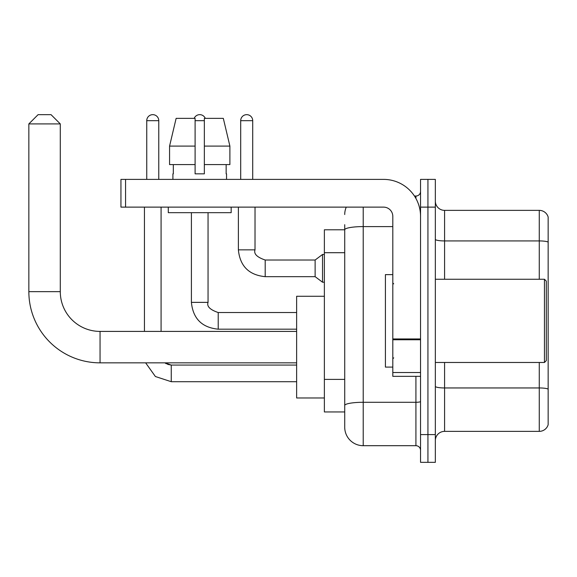 <?xml version="1.0" encoding="UTF-8"?>
<svg xmlns="http://www.w3.org/2000/svg" width="577" height="577" viewBox="0 0 577 577"><rect width="100%" height="100%" fill="white"/><g stroke="black" fill="none" stroke-linecap="round" stroke-linejoin="round"><path stroke-width="0.87" d="M363.214 207.129L363.214 445.696A18.493 18.493 0 0 1 344.721 427.204L344.721 224.698L344.721 229.783L324.375 229.783L324.375 411.942L344.721 411.942M420.546 434.596L420.546 462.343L427.939 462.343L427.939 434.596L427.939 462.343L435.339 462.343L435.339 434.596L427.939 434.596L427.939 207.129L427.939 434.596L420.546 434.596L420.546 207.129L427.939 207.129L427.939 179.389L427.939 207.129L435.339 207.129L435.339 434.596M435.339 207.129L435.339 179.389L420.546 179.389L420.546 207.129M363.214 445.696L415.923 445.696L415.923 376.341M414.445 196.029L415.923 196.029A4.623 4.623 0 0 0 420.546 191.405M344.721 427.204L344.721 408.711M392.807 226.595L363.214 226.595A18.493 3.21 180 0 0 344.721 229.805L344.721 224.698M420.546 450.32A4.623 4.623 0 0 0 415.923 445.696M344.721 214.529A18.493 18.493 0 0 1 346.265 207.129M435.339 440.612A9.246 9.246 0 0 1 444.586 431.365L539.271 431.365L539.271 362.471M548.15 217.024A9.246 9.246 0 0 0 539.271 210.367A9.246 9.246 0 0 1 548.15 217.024L548.15 424.708A9.246 9.246 0 0 1 539.271 431.365M548.15 217.76L548.15 242.088A9.246 1.608 180 0 0 539.271 240.926L539.271 210.367L444.586 210.367A9.246 9.246 0 0 1 435.339 201.121A9.246 9.246 0 0 0 444.586 210.367L444.586 279.254M229.891 164.596L229.891 146.096L223.321 118.357L229.891 146.096L229.891 164.596L204.352 164.596L204.352 118.357L223.321 118.357L229.891 146.096L204.352 146.096M195.105 146.096L169.566 146.096L176.136 118.357L169.566 146.096L176.136 118.357L195.105 118.357L195.105 173.843L204.352 173.843L204.352 164.596M296.636 362.846L100.052 362.846A71.202 71.202 0 0 1 28.85 291.645L28.85 123.904L38.096 114.657L51.043 114.657L60.289 123.904L28.85 123.904M100.052 362.846L100.052 331.407A39.763 39.763 0 0 1 60.289 291.645L60.289 123.904M324.375 296.268L296.636 296.268L296.636 397.979L324.375 397.979M146.746 179.389L146.746 120.672A6.008 6.008 0 0 1 152.754 114.657A6.008 6.008 0 0 1 158.769 120.672L158.769 179.389M161.077 331.407L161.077 207.129M144.438 331.407L144.438 207.129M194.182 118.357A6.008 6.008 0 0 1 205.282 118.357M240.696 179.389L240.696 120.672A6.008 6.008 0 0 1 246.704 114.657A6.008 6.008 0 0 1 252.712 120.672L252.712 179.389M265.196 276.664C248.932 275.056 239.989 266.12 238.38 249.848C239.989 266.12 248.932 275.056 265.196 276.664C248.932 275.056 239.989 266.12 238.38 249.848C239.989 266.12 248.932 275.056 265.196 276.664C248.932 275.056 239.989 266.12 238.38 249.848C239.989 266.12 248.932 275.056 265.196 276.664C248.932 275.056 239.989 266.12 238.38 249.848C239.989 266.12 248.932 275.056 265.196 276.664C248.932 275.056 239.989 266.12 238.38 249.848C239.989 266.12 248.932 275.056 265.196 276.664C248.932 275.056 239.989 266.12 238.38 249.848C239.989 266.12 248.932 275.056 265.196 276.664C248.932 275.056 239.989 266.12 238.38 249.848C239.989 266.12 248.932 275.056 265.196 276.664C248.932 275.056 239.989 266.12 238.38 249.848C239.989 266.12 248.932 275.056 265.196 276.664C248.932 275.056 239.989 266.12 238.38 249.848L255.027 249.848C253.599 253.837 256.989 257.234 265.196 260.018L315.129 260.018L315.129 276.664L265.196 276.664L265.196 260.039M315.129 260.018L322.529 254.471L322.529 282.211L324.375 282.211M420.546 376.341L392.807 376.341L392.807 338.951L420.546 338.951M420.546 216.375A36.986 36.986 0 0 0 383.554 179.389L125.57 179.389L125.57 207.129L383.554 207.129A9.246 9.246 0 0 1 392.807 216.375L392.807 338.951M125.57 207.129L120.946 207.129L120.946 179.389L125.57 179.389M172.912 173.843L173.316 173.843L172.912 173.843L172.912 179.389M226.545 173.843L226.148 173.843L226.545 173.843L226.545 179.389M226.148 164.596L226.148 173.843M204.352 173.843L195.105 173.843M173.316 173.843L173.316 164.596M168.289 207.129L168.289 212.675L231.168 212.675L231.168 207.129M195.105 164.596L169.566 164.596L169.566 146.096M544.45 279.254L546.304 281.1L546.304 360.625L544.45 362.471L544.45 279.254L435.339 279.254M392.807 274.63L385.407 274.63L385.407 367.095L392.807 367.095M344.721 252.704L324.375 252.704M344.721 379.385L324.375 379.385M420.546 401.484A4.623 0.801 0 0 1 415.923 402.284L363.214 402.284A18.493 3.21 180 0 0 344.721 405.494M415.923 198.466L415.923 196.029M548.15 389.107A9.246 1.608 180 0 0 539.271 387.953L444.586 387.953L444.586 431.365M539.271 279.254L539.271 240.926L444.586 240.926A9.246 1.608 0 0 1 435.339 239.325M444.586 362.471L444.586 387.953A9.246 1.608 0 0 1 435.339 386.345M28.85 291.645L60.289 291.645M171.254 365.082L171.254 381.707L155.401 376.521L145.642 362.846L155.401 376.521L171.254 381.707L155.401 376.521L145.642 362.846L155.401 376.521L171.254 381.707L155.401 376.521L145.642 362.846L155.401 376.521L171.254 381.707L155.401 376.521L145.642 362.846L155.401 376.521L171.254 381.707L155.401 376.521L145.642 362.846L155.401 376.521L171.254 381.707L155.401 376.521L145.642 362.846L155.401 376.521L171.254 381.707L155.401 376.521L145.642 362.846L155.401 376.521L171.254 381.707L155.401 376.521L145.642 362.846M146.746 120.672L158.769 120.672M208.052 302.37C206.624 306.358 210.014 309.755 218.221 312.539L218.221 329.186C201.957 327.577 193.014 318.641 191.405 302.37L208.052 302.37L208.052 212.675M195.105 120.672L204.352 120.672M255.027 207.129L255.012 249.848M240.696 120.672L252.712 120.672M420.546 339.759L392.807 339.759M392.807 372.526L420.546 372.526M296.636 331.407L100.052 331.407M167.59 364.383L171.254 365.061L164.907 362.846L166.421 363.842M164.907 362.846L171.254 365.061L164.907 362.846L171.254 365.061L164.907 362.846L171.254 365.061L164.907 362.846L171.254 365.061L296.636 365.061M296.636 381.707L171.254 381.707M191.405 212.675L191.405 302.37C193.014 318.641 201.957 327.577 218.221 329.186C201.957 327.577 193.014 318.641 191.405 302.37C193.014 318.641 201.957 327.577 218.221 329.186C201.957 327.577 193.014 318.641 191.405 302.37C193.014 318.641 201.957 327.577 218.221 329.186C201.957 327.577 193.014 318.641 191.405 302.37C193.014 318.641 201.957 327.577 218.221 329.186C201.957 327.577 193.014 318.641 191.405 302.37C193.014 318.641 201.957 327.577 218.221 329.186C201.957 327.577 193.014 318.641 191.405 302.37C193.014 318.641 201.957 327.577 218.221 329.186C201.957 327.577 193.014 318.641 191.405 302.37C193.014 318.641 201.957 327.577 218.221 329.186L296.636 329.186M296.636 312.539L218.221 312.539M315.129 276.664L322.529 282.211M238.38 249.848L238.38 207.129M322.529 254.471L324.375 254.471M435.339 362.471L544.45 362.471M393.73 283.877L392.807 282.954M393.73 357.848L392.807 358.779"/></g></svg>
